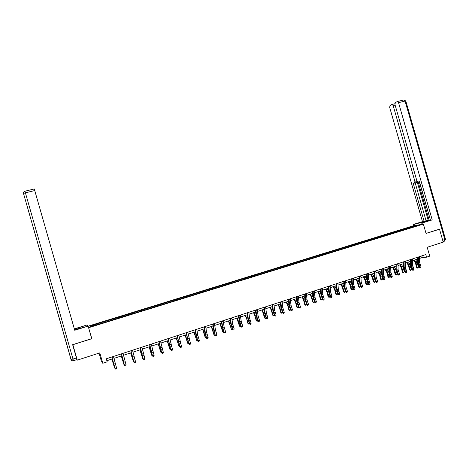 <?xml version="1.0" encoding="UTF-8"?>
<svg xmlns="http://www.w3.org/2000/svg" width="469" height="469" viewBox="0 0 469 469"><rect width="100%" height="100%" fill="white"/><g stroke="black" fill="none" stroke-linecap="round" stroke-linejoin="round"><path stroke-width="0.7" d="M99.059 353.122L101.251 360.772L102.787 363.282L107.167 361.845L106.293 358.791L425.805 254.573L426.556 257.182L429.745 256.138L427.2 247.286L443.217 242.121L439.512 229.218L439.113 229.277M72.859 344.697L77.285 360.145L72.859 344.697L91.836 338.718L88.53 327.503M88.682 327.69L423.372 224.1L413.078 225.853L88.149 326.172M414.573 225.806L89.948 326.102L90.417 326.647L101.14 323.499L412.063 227.313L418.782 225.085L414.573 225.806L414.543 226.398M104.042 321.746L104.3 322.52M109.869 319.946L110.08 320.562M113.492 318.826L113.768 319.588M119.273 317.044L119.495 317.654M122.866 315.93L123.148 316.686M128.594 314.16L128.828 314.763M132.164 313.058L132.451 313.808M137.839 311.305L138.079 311.903M141.374 310.214L141.673 310.959M147.008 308.473L147.248 309.065M150.514 307.388L150.819 308.127M156.095 305.665L156.347 306.257M159.571 304.592L159.888 305.325M165.111 302.88L165.364 303.466M168.553 301.813L168.881 302.54M174.046 300.119L174.31 300.699M177.464 299.064L177.792 299.785M182.91 297.381L183.18 297.956M186.299 296.332L186.639 297.047M191.698 294.667L191.973 295.236M195.057 293.623L195.403 294.333M200.415 291.97L200.697 292.539M203.745 290.944L204.103 291.642M209.057 289.303L209.35 289.865M212.363 288.277L212.727 288.974M217.634 286.653L217.927 287.21M220.911 285.639L221.28 286.33M226.134 284.026L226.439 284.577M229.388 283.018L229.763 283.704M234.57 281.418L234.875 281.969M237.795 280.421L238.182 281.101M242.936 278.832L243.247 279.377M246.137 277.847L246.524 278.522M251.232 276.27L251.554 276.81M254.409 275.291L254.808 275.96M259.468 273.726L259.791 274.259M262.617 272.753L263.021 273.415M267.635 271.205L267.963 271.733M270.754 270.238L271.17 270.894M275.731 268.702L276.065 269.229M278.832 267.74L279.248 268.397M283.768 266.216L284.108 266.738M286.846 265.266L287.257 265.905M291.741 263.754L292.087 264.27M294.79 262.81L295.194 263.42M299.65 261.309L300.002 261.825M302.681 260.377L303.074 260.952M307.5 258.882L307.857 259.398M310.501 257.956L310.888 258.507M315.285 256.479L315.649 256.989M318.263 255.558L318.644 256.086M323.012 254.092L323.376 254.597M325.967 253.178L326.336 253.688M330.68 251.724L331.05 252.222M333.611 250.815L333.981 251.314M338.284 249.373L338.659 249.866M341.198 248.476L341.573 248.969M345.835 247.04L346.21 247.532M348.725 246.149L349.1 246.641M353.327 244.724L353.708 245.217M356.194 243.839L356.575 244.326M360.761 242.432L361.148 242.913M363.604 241.553L363.991 242.033M368.136 240.151L368.528 240.632M370.956 239.278L371.348 239.759M375.458 237.889L375.851 238.363M378.26 237.021L378.653 237.502M382.722 235.643L383.12 236.118M385.5 234.787L385.905 235.256M389.932 233.415L390.337 233.884M392.694 232.565L393.098 233.034M397.091 231.205L397.495 231.668M399.828 230.361L400.239 230.824M404.196 229.007L404.606 229.476M406.91 228.169L407.321 228.632M102.787 363.282L99.809 352.881L77.285 360.145M423.372 224.1L426.057 233.456L439.512 229.218M419.603 258.396L422.264 257.522L426.556 257.182M106.844 360.708L112.308 358.92M113.938 358.386L121.858 355.795M123.499 355.262L131.326 352.7M132.979 352.16L140.712 349.628M142.377 349.083L150.016 346.585M151.692 346.034L159.243 343.566M160.926 343.015L168.389 340.576M170.083 340.019L177.452 337.61M179.164 337.053L186.445 334.667M188.163 334.104L195.362 331.753M197.091 331.184L204.203 328.857M205.938 328.288L212.967 325.99M214.714 325.422L221.661 323.147M223.42 322.572L230.279 320.327M232.049 319.752L238.832 317.531M240.609 316.95L247.31 314.758M249.092 314.171L255.716 312.008M257.51 311.422L264.059 309.276M265.864 308.69L272.337 306.574M274.142 305.981L280.538 303.889M282.361 303.291L288.681 301.221M290.504 300.629L296.754 298.583M298.589 297.979L304.768 295.962M306.609 295.359L312.712 293.36M314.558 292.756L320.597 290.78M322.449 290.176L328.417 288.224M330.282 287.614L336.179 285.685M338.043 285.076L343.877 283.165M345.753 282.555L351.516 280.667M353.397 280.052L359.096 278.187M360.983 277.572L366.611 275.731M368.511 275.11L374.074 273.286M375.98 272.665L381.485 270.865M383.39 270.244L388.83 268.461M390.741 267.834L396.123 266.075M398.04 265.448L403.358 263.707M405.28 263.08L410.539 261.362M412.468 260.729L417.668 259.029M89.948 326.102L90.757 326.541M100.384 322.877L100.589 323.499M421.789 255.886L422.264 257.522M405.931 228.333L406.125 229.001M398.867 230.514L399.06 231.188M391.744 232.718L391.937 233.392M384.574 234.934L384.768 235.608M377.346 237.162L377.539 237.842M370.064 239.413L370.258 240.099M362.725 241.682L362.918 242.367M355.332 243.962L355.525 244.654M347.881 246.266L348.08 246.958M340.371 248.582L340.57 249.279M332.808 250.921L333.008 251.619M325.181 253.278L325.386 253.975M317.501 255.652L317.701 256.35M309.757 258.044L309.956 258.747M301.954 260.453L302.153 261.157M294.086 262.88L294.292 263.59M286.16 265.331L286.36 266.04M278.17 267.799L278.375 268.514M270.115 270.285L270.32 271.006M261.995 272.794L262.212 273.55M253.811 275.321L254.04 276.118M245.557 277.871L245.803 278.715M237.244 280.439L237.496 281.312M228.86 283.03L229.112 283.909M220.407 285.644L220.659 286.524M211.882 288.277L212.135 289.156M203.288 290.927L203.546 291.818M194.629 293.606L194.881 294.497M185.894 296.302L186.146 297.199M177.083 299.023L177.341 299.926M168.201 301.766L168.459 302.669M159.243 304.533L159.507 305.442M150.215 307.324L150.473 308.233M141.105 310.138L141.368 311.053M131.918 312.975L132.182 313.896M122.655 315.836L122.919 316.757M113.31 318.721L113.574 319.653M103.883 321.634L104.153 322.566M419.567 256.607L419.608 262.593L421.01 266.826L419.872 267.201L420.06 267.969L420.757 267.688L420.3 267.84M418.43 256.983L418.471 262.968L419.872 267.201L419.268 267.529L417.68 262.411L417.662 257.229M419.268 267.529L420.06 267.969M420.757 267.688L421.01 266.826M413.834 260.283L415.505 263.162L416.536 267.383L417.293 267.635L415.944 262.529L414.514 260.061M417.51 268.098L417.293 267.635L418.424 267.26L417.51 268.098L416.536 267.383M418.424 267.26L417.076 262.153L415.645 259.691M415.094 225.507L414.731 224.235L413.125 224.51L422.475 221.632L389.68 107.424L390.003 105.502L391.932 104.458L394.857 103.743M414.731 224.235L429.95 220.078L420.98 223.144L422.657 222.851L432.213 219.902L430.501 220.207L419.421 181.638L418.114 182.019L419.427 181.644M419.251 181.691L430.431 219.961M418.178 182.001L429.117 220.078L430.22 219.885M429.117 220.078L422.475 221.632M413.488 225.782L413.125 224.51M423.032 224.159L422.657 222.851M421.355 224.44L420.98 223.144M418.114 182.019L416.841 180.723L394.968 104.581L395.308 102.623L397.302 101.544L404.055 99.915L405.069 101.081L398.539 102.664L397.53 101.486M432.213 219.902L398.539 102.664M416.894 180.893L416.466 182.5L413.23 183.432L424.117 221.339M414.502 183.062L414.889 181.298L416.841 180.741M395.115 105.085L393.139 105.566L414.889 181.298M393.139 105.566L392.148 104.399M439.254 229.259L426.04 233.392M416.918 180.958L428.232 220.354M416.466 182.5L415.182 182.869L426.057 220.741M415.182 182.869L413.23 183.432M74.63 329.924L88.137 326.131L74.729 330.27L34.741 190.555L25.396 192.812L72.982 359.066L76.447 357.953L72.648 344.686L91.731 338.677L88.137 326.131M78.804 328.746L78.54 327.831L74.424 329.197M78.54 327.831L87.158 324.929L74.331 328.875M87.58 326.037L87.322 325.128M24.951 191.217L24.951 191.217C23.919 191.61 23.468 192.349 23.591 193.439L25.396 192.812L24.951 191.217L34.272 188.972L34.741 190.555M76.447 357.953L76.916 359.606L73.463 360.72L72.982 359.066L71.012 359.489L23.52 193.545C23.315 192.448 23.755 191.686 24.839 191.252M412.427 258.941L412.497 264.938L413.898 269.188L412.755 269.564L412.954 270.332L413.646 270.05L413.189 270.203M411.278 259.316L411.354 265.313L412.755 269.564L412.163 269.886L410.568 264.751L410.527 259.562M412.163 269.886L412.954 270.332M413.646 270.05L413.898 269.188M405.228 261.286L405.333 267.295L406.74 271.563L405.585 271.944L405.791 272.712L406.488 272.43L406.025 272.583M404.073 261.667L404.184 267.676L405.585 271.944L405.005 272.26L403.404 267.107L403.334 261.907M405.005 272.26L405.791 272.712M406.488 272.43L406.74 271.563M406.77 262.593L408.435 265.489L409.472 269.722L410.223 269.98L408.868 264.856L407.444 262.37M410.445 270.443L410.223 269.98L411.36 269.599L410.445 270.443L409.472 269.722M411.36 269.599L410.006 264.481L408.581 262.001M399.658 264.921L401.312 267.834L402.355 272.084L403.094 272.342L401.734 267.201L400.315 264.704M403.328 272.811L403.094 272.342L404.237 271.961L403.328 272.811L402.355 272.084M404.237 271.961L403.756 269.142M403.563 268.403L401.458 264.328M397.982 263.654L398.117 269.675L399.524 273.96L398.357 274.342L398.574 275.11L399.271 274.828L398.802 274.981M396.809 264.035L396.956 270.056L398.357 274.342L397.788 274.658L396.188 269.482L396.088 264.27M397.788 274.658L398.574 275.11M399.271 274.828L399.524 273.96M390.671 266.034L390.841 272.073L392.248 276.37L391.076 276.757L391.304 277.525L391.996 277.243L391.527 277.402M389.493 266.421L389.675 272.454L391.076 276.757L390.519 277.068L388.918 271.873L388.783 266.65M390.519 277.068L391.304 277.525M391.996 277.243L392.248 276.37M383.308 268.438L383.513 274.482L384.92 278.803L383.742 279.196L383.976 279.958L384.668 279.682L384.199 279.835M382.124 268.825L382.335 274.875L383.742 279.196L383.196 279.501L381.59 274.283L381.426 269.054M383.196 279.501L383.976 279.958M384.668 279.682L384.92 278.803M392.489 267.266L394.13 270.197L395.185 274.459L395.912 274.723L394.54 269.564L393.133 267.054M396.153 275.192L395.912 274.723L397.067 274.342L396.153 275.192L395.185 274.459M397.067 274.342L396.627 271.768M396.299 270.525L394.288 266.673M385.266 269.628L386.896 272.577L387.957 276.851L388.678 277.126L387.3 271.944L385.899 269.417M388.924 277.589L388.678 277.126L389.839 276.739L388.924 277.589L387.957 276.851M389.839 276.739L389.428 274.347M389 272.735L387.066 269.042M377.991 272.008L379.609 274.969L380.681 279.266L381.385 279.542L380.001 274.342L378.612 271.803M381.643 280.005L381.385 279.542L382.557 279.155L381.643 280.005L380.681 279.266M382.557 279.155L382.165 276.933M381.649 274.986L379.784 271.422M375.886 270.859L376.126 276.915L377.539 281.253L376.349 281.646L376.595 282.414L377.287 282.133L376.812 282.291M374.69 271.246L374.936 277.308L376.349 281.646L375.816 281.951L374.203 276.71L374.01 271.469M375.816 281.951L376.595 282.414M377.287 282.133L377.539 281.253M370.657 274.406L372.269 277.39L373.342 281.693L374.039 281.98L372.644 276.763L371.266 274.207M374.303 282.444L374.039 281.98L375.218 281.588L374.303 282.444L373.342 281.693M375.218 281.588L374.854 279.53M374.25 277.273L372.445 273.82M368.405 273.298L368.687 279.366L370.094 283.722L368.898 284.12L369.156 284.882L369.842 284.607L369.367 284.765M367.204 273.691L367.485 279.764L368.898 284.12L368.376 284.419L366.764 279.161L366.535 273.908M368.376 284.419L369.156 284.882M369.842 284.607L370.094 283.722M363.27 276.821L364.864 279.823L365.949 284.144L366.635 284.431L365.234 279.196L363.862 276.628M366.905 284.9L366.635 284.431L367.825 284.038L366.905 284.9L365.949 284.144M367.825 284.038L367.485 282.162M366.793 279.588L365.052 276.241M360.872 275.754L361.183 281.84L362.596 286.213L361.388 286.612L361.658 287.374L362.344 287.098L361.863 287.257M359.659 276.153L359.975 282.238L361.388 286.612L360.878 286.911L359.26 281.629L359.008 276.364M360.878 286.911L361.658 287.374M362.344 287.098L362.596 286.213M355.824 279.26L357.407 282.274L358.504 286.612L359.172 286.911L357.765 281.652L356.405 279.067M359.453 287.374L359.172 286.911L360.374 286.512L359.453 287.374L358.504 286.612M360.374 286.512L360.063 284.824M359.283 281.928L357.607 278.674M353.274 278.234L353.626 284.331L355.039 288.722L353.819 289.121L354.101 289.889L354.787 289.608L354.3 289.772M352.055 278.633L352.407 284.73L353.819 289.121L353.321 289.414L351.703 284.114L351.416 278.838M353.321 289.414L354.101 289.889M354.787 289.608L355.039 288.722M348.32 281.711L349.897 284.747L350.994 289.103L351.65 289.402L350.237 284.126L348.889 281.529M351.943 289.865L351.65 289.402L352.864 288.998L351.943 289.865L350.994 289.103M352.864 288.998L352.588 287.515M351.715 284.284L350.097 281.13M345.618 280.732L346.005 286.84L347.418 291.249L346.192 291.654L346.485 292.416L347.171 292.14L346.679 292.304M344.387 281.13L344.779 287.245L346.192 291.654L345.712 291.941L344.088 286.618L343.765 281.336M345.712 291.941L346.485 292.416M347.171 292.14L347.418 291.249M340.764 284.185L342.323 287.239L343.431 291.607L344.076 291.911L342.651 286.618L341.315 284.003M344.375 292.375L344.076 291.911L345.295 291.513L344.375 292.375L343.431 291.607M345.295 291.513L345.055 290.241M344.088 286.67L342.534 283.604M337.903 283.247L338.325 289.367L339.744 293.793L338.507 294.204L338.811 294.966L339.492 294.69L338.999 294.854M336.66 283.651L337.094 289.772L338.507 294.204L338.038 294.491L336.408 289.144L336.056 283.851M338.038 294.491L338.811 294.966M339.492 294.69L339.744 293.793M333.142 286.676L334.69 289.748L335.804 294.133L336.437 294.444L335.007 289.133L333.682 286.5M336.748 294.907L336.437 294.444L337.668 294.04L336.748 294.907L335.804 294.133M337.668 294.04L337.469 293.008M336.402 289.074L334.907 286.102M330.123 285.785L330.586 291.917L332.005 296.361L330.762 296.777L331.073 297.539L331.759 297.264L331.261 297.428M328.875 286.19L329.344 292.328L330.762 296.777L330.305 297.059L328.669 291.689L328.282 286.383M330.305 297.059L331.073 297.539M331.759 297.264L332.005 296.361M325.463 289.191L326.999 292.281L328.124 296.678L328.746 297L327.303 291.665L325.984 289.021M329.062 297.457L328.746 297L329.983 296.59L329.062 297.457L328.124 296.678M329.983 296.59L329.83 295.81M328.658 291.495L327.221 288.617M322.285 288.341L322.789 294.485L324.208 298.952L322.953 299.369L323.276 300.131L323.956 299.855L323.458 300.019M321.025 288.752L321.529 294.901L322.953 299.369L322.508 299.644L320.872 294.256L320.45 288.939M322.508 299.644L323.276 300.131M323.956 299.855L324.208 298.952M317.724 291.724L319.248 294.831L320.38 299.245L320.984 299.574L319.536 294.215L318.234 291.554M321.312 300.031L320.984 299.574L322.232 299.158L321.312 300.031L320.38 299.245M322.232 299.158L322.133 298.653M320.849 293.928L319.477 291.149M314.382 290.921L314.928 297.076L316.346 301.561L315.08 301.983L315.42 302.74L316.094 302.464L315.59 302.634M313.11 291.331L313.661 297.493L315.08 301.983L314.652 302.253L313.011 296.842L312.553 291.513M314.652 302.253L315.42 302.74M316.094 302.464L316.346 301.561M309.921 294.274L311.434 297.399L312.571 301.831L313.169 302.165L311.715 296.789L310.419 294.11M313.503 302.622L313.169 302.165L314.423 301.749L313.503 302.622L312.571 301.831M311.715 296.789L312.97 296.373L311.674 293.7M306.421 293.518L307.002 299.685L308.42 304.188L307.148 304.616L307.494 305.372L308.174 305.096L307.664 305.266M305.137 293.934L305.724 300.107L307.148 304.616L306.732 304.879L305.09 299.445L304.598 294.11M306.732 304.879L307.494 305.372M308.174 305.096L308.42 304.188M302.059 296.848L303.554 299.99L304.703 304.44L305.29 304.78L303.824 299.38L302.54 296.689M306.544 304.375L305.63 305.237L304.703 304.44M305.63 305.237L305.29 304.78L306.538 304.363M305.032 298.835L303.806 296.273M298.39 296.138L299.011 302.317L300.436 306.843L299.146 307.265L299.509 308.027L300.183 307.752L299.673 307.922M297.094 296.555L297.727 302.74L299.146 307.265L298.747 307.529L297.1 302.071L296.572 296.73M298.747 307.529L299.509 308.027M300.183 307.752L300.436 306.843M294.133 299.439L295.617 302.599L296.777 307.066L297.346 307.412L295.875 301.995L294.602 299.286M298.577 307.066L297.698 307.869L296.777 307.066M297.698 307.869L297.346 307.412L298.554 307.007M297.024 301.309L295.88 298.87M290.293 298.776L290.956 304.967L292.38 309.511L291.085 309.945L291.46 310.701L292.134 310.425L291.618 310.601M288.992 299.199L289.66 305.395L291.085 309.945L290.698 310.202L289.051 304.721L288.488 299.369M290.698 310.202L291.46 310.701M292.134 310.425L292.38 309.511M286.149 302.054L287.62 305.231L288.787 309.716L289.338 310.068L287.855 304.627L286.6 301.907M290.546 309.78L289.701 310.525L288.787 309.716M289.701 310.525L289.338 310.068L290.51 309.681M288.951 303.783L287.884 301.485M282.133 301.438L282.842 307.641L284.267 312.207L282.959 312.641L283.346 313.398L284.021 313.122L283.499 313.298M280.82 301.866L281.535 308.074L282.959 312.641L282.59 312.893L280.931 307.388L280.333 302.024M282.59 312.893L283.346 313.398M284.021 313.122L284.267 312.207M278.099 304.686L279.553 307.887L280.726 312.383L281.265 312.741L279.776 307.283L278.533 304.545M282.449 312.518L281.64 313.198L280.726 312.383M281.64 313.198L281.265 312.741L282.397 312.372M280.808 306.269L279.829 304.117M273.908 304.123L274.658 310.337L276.083 314.922L274.764 315.361L275.168 316.118L275.836 315.842L275.309 316.018M272.583 304.551L273.339 310.771L274.764 315.361L274.412 315.608L272.753 310.085L272.114 304.709M274.412 315.608L275.168 316.118M275.836 315.842L276.083 314.922M269.98 307.342L271.422 310.56L272.606 315.074L273.134 315.444L271.633 309.962L270.396 307.207M274.289 315.274L273.515 315.895L272.606 315.074M273.515 315.895L273.134 315.444L274.218 315.08M272.595 308.754L271.703 306.779M265.612 306.826L266.404 313.058L267.834 317.66L266.503 318.099L266.92 318.856L267.588 318.586L267.054 318.762M264.276 307.259L265.079 313.491L266.503 318.099L266.163 318.345L264.504 312.794L263.824 307.412M266.163 318.345L266.92 318.856M267.588 318.586L267.834 317.66M261.802 310.015L263.226 313.257L264.416 317.789L264.932 318.164L263.426 312.659L262.2 309.886M266.064 318.058L265.325 318.615L264.416 317.789M265.325 318.615L264.932 318.164L265.976 317.818M264.305 311.24L263.519 309.452M257.252 309.552L258.085 315.795L259.515 320.421L258.179 320.866L258.607 321.623L259.269 321.347L258.736 321.523M255.904 309.991L256.748 316.235L258.179 320.866L257.85 321.107L256.185 315.531L255.47 310.132M257.85 321.107L258.607 321.623M259.269 321.347L259.515 320.421M253.553 312.717L254.96 315.977L256.168 320.526L256.66 320.902L253.934 312.589M257.768 320.866L257.065 321.359L256.168 320.526M257.065 321.359L256.66 320.902L257.663 320.573M255.945 313.726L255.265 312.155M248.822 312.301L249.701 318.557L251.132 323.205L249.784 323.651L250.223 324.407L250.886 324.132L250.346 324.314M247.462 312.747L248.347 319.002L249.784 323.651L249.473 323.886L247.802 318.287L247.046 312.882M249.473 323.886L250.223 324.407M250.886 324.132L251.132 323.205M245.234 315.438L246.635 318.715L247.843 323.282L248.33 323.669L245.604 315.315M249.408 323.704L248.74 324.12L247.843 323.282M248.74 324.12L248.33 323.669L249.285 323.352M247.509 316.206L246.946 314.875M240.316 315.074L241.242 321.341L242.678 326.008L241.318 326.459L241.769 327.215L242.432 326.94L241.887 327.122M238.95 315.526L239.882 321.793L241.318 326.459L241.025 326.694L239.348 321.072L238.557 315.655M241.025 326.694L241.769 327.215M242.432 326.94L242.678 326.008M236.857 318.175L239.454 326.061L239.923 326.453L237.203 318.064M240.978 326.559L240.345 326.905L239.454 326.061M240.345 326.905L239.923 326.453L240.837 326.154M238.997 318.674L238.557 317.619M231.745 317.871L232.718 324.149L234.154 328.839L232.776 329.291L233.245 330.047L233.908 329.777L233.357 329.959M230.367 318.322L231.346 324.601L232.776 329.291L232.501 329.519L230.824 323.874L229.992 318.445M232.501 329.519L233.245 330.047M233.908 329.777L234.154 328.839M228.403 320.943L231.452 329.267L228.737 320.831M232.477 329.443L231.885 329.713L231 328.863M231.885 329.713L231.452 329.267L232.319 328.98M230.402 321.13L230.097 320.386M223.103 320.69L224.123 326.981L225.554 331.689L224.17 332.152L224.657 332.902L225.313 332.632L224.757 332.814M221.708 321.148L222.74 327.438L224.17 332.152L223.912 332.374L222.23 326.7L221.356 321.265M223.912 332.374L224.657 332.902M225.313 332.632L225.554 331.689M219.885 323.727L222.904 332.099L220.196 323.628M223.906 332.357L223.355 332.544L222.47 331.689M223.355 332.544L222.904 332.099L223.725 331.823M221.726 323.563L221.573 323.176M214.386 323.534L215.453 329.836L216.889 334.567L215.494 335.03L215.992 335.781L216.643 335.511L216.086 335.698M212.985 323.991L215.253 335.247L213.565 329.549L212.65 324.102M211.29 326.541L213.876 334.538L214.749 335.399L215.248 335.235L215.992 335.781M216.643 335.511L216.889 334.567M215.066 334.696L214.292 334.954L211.589 326.442M205.598 326.401L206.712 332.714L208.148 337.469L206.741 337.932L207.251 338.688L207.908 338.413L207.345 338.6M204.179 326.864L206.518 338.149L204.83 332.427L203.868 326.969M202.631 329.373L205.205 337.41L207.251 338.688M207.908 338.413L208.148 337.469M206.331 337.598L205.604 337.838L202.907 329.285M196.734 329.297L197.895 335.622L199.337 340.394L197.918 340.863L198.44 341.614L199.091 341.344L198.528 341.532M195.303 329.76L197.707 341.069L196.019 335.323L195.01 329.854M197.707 341.069L198.44 341.614M199.091 341.344L199.337 340.394M193.896 332.234L196.851 340.74L194.154 332.146M197.707 341.063L196.851 340.74L197.525 340.517M187.793 332.21L190.449 343.343L189.013 343.818L189.558 344.568L190.203 344.299L189.634 344.486M186.351 332.679L188.825 344.017L186.082 332.767M185.085 335.112L187.647 343.232L189.558 344.568M190.203 344.299L190.449 343.343M188.644 343.46L188.016 343.671L185.325 335.036M178.777 335.153L181.485 346.315L180.037 346.796L180.594 347.547L181.239 347.277L180.665 347.465M177.323 335.622L179.867 346.99L177.077 335.704M179.867 346.99L180.594 347.547M181.239 347.277L181.485 346.315M176.203 338.02L179.111 346.626L176.426 337.944M179.862 346.984L179.111 346.626L179.686 346.433M169.684 338.114L172.44 349.317L170.986 349.798L171.56 350.548L172.199 350.279L171.619 350.472M168.219 338.595L170.833 349.991L167.99 338.671M167.245 340.945L169.796 349.147L171.56 350.548M172.199 350.279L172.44 349.317M170.652 349.428L170.13 349.604L167.451 340.881M160.509 341.11L163.323 352.342L161.858 352.829L162.444 353.573L163.083 353.309L162.497 353.503M159.038 341.59L161.723 353.016L158.833 341.655M158.217 343.9L160.756 352.143L162.444 353.573M163.083 353.309L163.323 352.342M161.541 352.448L161.072 352.606L158.399 343.841M151.264 344.123L154.125 355.396L152.648 355.889L153.252 356.633L153.891 356.364L153.299 356.557M149.769 344.609L152.531 356.065L149.588 344.668M149.107 346.884L151.634 355.162L153.252 356.633M153.891 356.364L154.125 355.396M152.355 355.496L151.933 355.637L149.265 346.831M141.931 347.171L144.851 358.474L143.356 358.967L143.977 359.711L144.61 359.447L144.018 359.641M140.43 347.658L143.262 359.143L140.266 347.711M143.262 359.143L143.977 359.711M144.61 359.447L144.851 358.474M139.92 349.886L142.717 358.691L140.061 349.845M143.256 359.113L142.717 358.691L143.086 358.568M132.516 350.237L135.494 361.576L133.987 362.08L134.626 362.818L135.26 362.555L134.656 362.754M131.003 350.736L133.911 362.244L130.869 350.777M133.911 362.244L134.626 362.818M135.26 362.555L135.494 361.576M130.652 352.917L133.425 361.775L130.775 352.881M133.876 362.121L133.425 361.775L133.735 361.669M123.025 353.339L126.055 364.712L124.537 365.216L125.188 365.955L125.821 365.691L125.211 365.89M121.494 353.837L124.484 365.374L121.383 353.872M124.484 365.374L125.188 365.955M125.821 365.691L126.055 364.712M121.307 355.977L124.051 364.882L121.407 355.942M124.414 365.158L124.308 364.8M113.445 356.458L116.535 367.872L116.283 368.915L115.673 369.121L116.283 368.915M111.903 356.962L115.005 368.382L116.535 367.872L116.3 368.851M115.685 369.056L114.969 368.534L111.815 356.991M114.969 368.534L115.673 369.121M111.88 359.061L114.594 368.018L111.956 359.037M419.608 262.593L418.471 262.968M419.995 264.381L418.858 264.756M419.603 257.006L418.459 257.381M416.894 265.161L418.026 264.792M415.944 262.529L417.076 262.153M442.677 240.239L444.841 239.548L444.383 241.195L443.07 241.617M444.841 239.548L405.069 101.081L405.814 101.064L445.491 239.213L444.841 239.548M421.279 223.051L421.056 222.283M403.838 99.961L405.791 100.976M73.463 360.72L73.357 360.749C72.267 360.972 71.517 360.561 71.118 359.518L23.52 193.545M73.357 360.749C72.203 360.948 71.423 360.526 71.012 359.489M412.497 264.938L411.354 265.313M412.884 266.726L411.741 267.101M412.462 259.339L411.307 259.715M405.333 267.295L404.184 267.676M405.726 269.095L404.577 269.47M405.263 261.684L404.108 262.065M409.812 267.5L410.95 267.125M408.868 264.856L410.006 264.481M402.678 269.857L403.821 269.482M401.734 267.201L402.877 266.826M398.117 269.675L396.956 270.056M398.515 271.475L397.349 271.862M398.017 264.053L396.85 264.434M390.841 272.073L389.675 272.454M391.246 273.878L390.073 274.265M390.706 266.439L389.534 266.82M383.513 274.482L382.335 274.875M383.918 276.3L382.739 276.687M383.349 268.843L382.159 269.224M395.49 272.231L396.645 271.85M394.54 269.564L395.695 269.183M388.244 274.623L389.387 274.248M387.3 271.944L388.461 271.563M380.945 277.038L382.071 276.663M380.001 274.342L381.174 273.955M376.126 276.915L374.936 277.308M376.537 278.738L375.347 279.131M375.927 271.264L374.731 271.651M373.588 279.465L374.69 279.102M372.644 276.763L373.828 276.37M368.687 279.366L367.485 279.764M369.097 281.195L367.901 281.588M368.452 273.703L367.245 274.095M366.178 281.91L367.256 281.558M365.234 279.196L366.424 278.803M361.183 281.84L359.975 282.238M361.599 283.669L360.391 284.067M360.913 276.159L359.705 276.558M358.709 284.378L359.758 284.032M357.765 281.652L358.967 281.259M353.626 284.331L352.407 284.73M354.042 286.166L352.829 286.571M353.321 278.639L352.102 279.037M351.181 286.864L352.207 286.524M350.237 284.126L351.445 283.727M346.005 286.84L344.779 287.245M346.433 288.681L345.207 289.086M345.671 281.136L344.434 281.541M343.595 289.373L344.598 289.039M342.651 286.618L343.871 286.219M338.325 289.367L337.094 289.772M338.759 291.22L337.522 291.624M337.956 283.657L336.713 284.062M335.951 291.894L336.93 291.571M335.007 289.133L336.238 288.728M330.586 291.917L329.344 292.328M331.02 293.776L329.777 294.186M330.176 286.196L328.927 286.6M328.247 294.438L329.197 294.127M327.303 291.665L328.54 291.255M322.789 294.485L321.529 294.901M323.223 296.349L321.969 296.766M322.338 288.752L321.077 289.162M320.479 297.006L321.406 296.701M319.536 294.215L320.784 293.805M314.928 297.076L313.661 297.493M315.367 298.946L314.101 299.363M314.441 291.331L313.169 291.747M312.653 299.591L313.55 299.292M307.002 299.685L305.724 300.107M307.447 301.561L306.175 301.983M306.48 293.928L305.196 294.35M304.762 302.194L305.636 301.907M303.824 299.38L305.043 298.982M299.011 302.317L297.727 302.74M299.462 304.199L298.178 304.621M298.448 296.549L297.158 296.971M296.813 304.821L297.657 304.545M295.875 301.995L297.053 301.608M290.956 304.967L289.66 305.395M291.413 306.861L290.118 307.289M290.358 299.193L289.056 299.615M288.798 307.471L289.613 307.201M287.855 304.627L288.998 304.252M282.842 307.641L281.535 308.074M283.299 309.54L281.998 309.968M282.197 301.854L280.884 302.282M280.714 310.138L281.506 309.874M279.776 307.283L280.878 306.925M274.658 310.337L273.339 310.771M275.121 312.243L273.808 312.676M273.978 304.539L272.653 304.967M272.571 312.829L273.327 312.577M271.633 309.962L272.694 309.61M266.404 313.058L265.079 313.491M266.879 314.963L265.548 315.403M265.683 307.242L264.346 307.682M264.358 315.537L265.091 315.297M263.426 312.659L264.446 312.325M258.085 315.795L256.748 316.235M258.566 317.712L257.223 318.152M257.323 309.974L255.974 310.414M256.08 318.275L256.778 318.041M255.148 315.379L256.127 315.062M249.701 318.557L248.347 319.002M250.182 320.479L248.834 320.925M248.892 312.723L247.538 313.169M247.738 321.031L248.406 320.808M246.8 318.123L247.738 317.818M241.242 321.341L239.882 321.793M241.728 323.276L240.368 323.721M240.398 315.496L239.026 315.942M239.319 323.809L239.958 323.598M238.387 320.89L239.278 320.597M232.718 324.149L231.346 324.601M233.21 326.09L231.838 326.541M231.827 318.293L230.443 318.744M230.836 326.612L231.446 326.412M229.904 323.68L230.754 323.399M224.123 326.981L222.74 327.438M224.622 328.927L223.238 329.385M223.185 321.113L221.79 321.57M222.283 329.431L222.857 329.244M221.35 326.488L222.154 326.225M215.453 329.836L214.057 330.299M215.957 331.788L214.562 332.251M214.468 323.962L213.067 324.419M213.659 332.281L214.198 332.105M212.733 329.326L213.483 329.074M206.712 332.714L205.305 333.183M207.222 334.673L205.815 335.142M205.686 326.829L204.267 327.292M204.965 335.153L205.469 334.989M204.033 332.181L204.742 331.946M197.895 335.622L196.476 336.085M198.41 337.586L196.992 338.055M196.822 329.719L195.397 330.188M196.194 338.049L196.669 337.897M195.268 335.065L195.931 334.848M189.007 338.548L187.577 339.023M189.529 340.523L188.098 340.992M187.887 332.638L186.445 333.107M187.354 340.969L187.788 340.828M186.428 337.967L187.037 337.768M180.043 341.502L178.601 341.977M180.565 343.478L179.123 343.959M178.871 335.581L177.423 336.05M178.437 343.918L178.836 343.783M177.511 340.899L178.073 340.717M171.003 344.481L169.543 344.961M171.531 346.468L170.077 346.949M169.784 338.548L168.318 339.023M169.438 346.884L169.807 346.767M168.518 343.853L169.028 343.689M161.881 347.482L160.416 347.969M162.421 349.475L160.949 349.962M160.615 341.538L159.138 342.018M160.369 349.88L160.703 349.774M159.448 346.837L159.911 346.685M152.683 350.513L151.206 351M153.228 352.512L151.745 353.005M151.364 344.557L149.875 345.043M151.223 352.905L151.516 352.805M150.303 349.845L150.713 349.71M143.408 353.567L141.914 354.06M143.954 355.578L142.465 356.071M142.037 347.599L140.536 348.092M141.075 352.876L141.439 352.758M134.052 356.651L132.545 357.144M134.603 358.668L133.096 359.166M132.627 350.671L131.109 351.17M131.771 355.93L132.076 355.83M124.613 359.758L123.089 360.256M125.17 361.781L123.652 362.285M123.136 353.773L121.606 354.271M115.093 362.895L113.557 363.399M115.655 364.929L114.125 365.433M113.557 356.897L112.015 357.401M444.618 241.107L445.509 239.284"/></g></svg>
